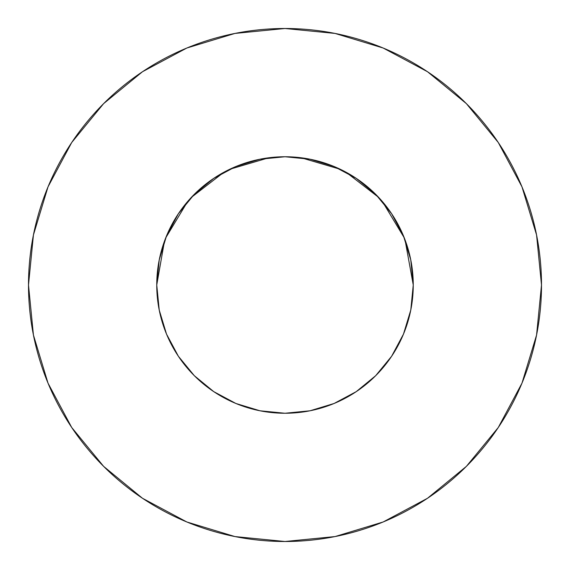 <?xml version="1.0" encoding="UTF-8"?>
<svg xmlns="http://www.w3.org/2000/svg" width="570" height="570" viewBox="0 0 570 570"><rect width="100%" height="100%" fill="white"/><g stroke="black" fill="none" stroke-linecap="round" stroke-linejoin="round"><path stroke-width="0.85" d="M403.952 332.937L406.054 327.358L403.482 334.098L410.785 310.023L413.25 285A128.25 128.25 0 0 1 285 413.25A128.25 128.25 0 0 1 156.75 285A128.25 128.25 0 0 1 285 156.75A128.25 128.25 0 0 1 413.25 285L410.785 259.977L403.489 235.923L391.633 213.75L375.687 194.313L356.25 178.367L334.077 166.511L310.023 159.215L285 156.75L259.977 159.215L235.923 166.511L213.75 178.367L194.313 194.313L178.367 213.75L166.511 235.923L159.215 259.977L156.75 285L159.251 310.222M28.5 285A256.5 256.5 0 0 1 285 28.5A256.5 256.5 0 0 1 541.5 285A256.5 256.5 0 0 1 285 541.5A256.5 256.5 0 0 1 28.5 285L33.431 335.039L48.023 383.161L71.727 427.507L103.626 466.374L142.493 498.273L186.839 521.978L234.961 536.57L285 541.5L335.039 536.57L383.161 521.978L427.507 498.273L466.374 466.374L498.273 427.507L521.978 383.161L536.57 335.039L541.5 285L536.57 234.961L521.978 186.839L498.273 142.493L466.374 103.626L427.507 71.727L383.161 48.023L335.039 33.431L285 28.5L234.961 33.431L186.839 48.023L142.493 71.727L103.626 103.626L71.727 142.493L48.023 186.839L33.431 234.961L28.5 285M288.669 156.8L285.043 156.75L288.669 156.8M409.987 313.735L411.262 307.501M391.676 356.186L392.459 354.996M281.331 413.2L285 413.25L310.023 410.785L334.077 403.489L356.257 391.633L375.687 375.687L391.633 356.25L403.489 334.077M213.679 391.59L235.923 403.489L259.977 410.785L284.957 413.25L288.669 413.2M194.292 375.666L195.973 377.319M163.946 327.365L165.386 331.263M194.327 375.701L194.74 376.115L194.327 375.701M160.013 313.735L158.738 307.501M406.054 327.365L404.615 331.263M301.124 157.769L340.283 169.276M346.054 172.211L378.736 197.469M382.406 201.573L404.287 237.897M405.035 239.828L413.25 284.979M156.75 284.979L164.445 241.238M165.713 237.897L187.594 201.573M191.263 197.469L223.946 172.211M229.717 169.276L268.876 157.769M498.273 142.493L466.374 103.626L427.571 71.777M142.493 71.727L103.626 103.626L71.777 142.429M71.727 427.507L103.626 466.374L142.429 498.223M427.507 498.273L466.374 466.374L498.223 427.571M178.367 356.25L194.313 375.687L213.75 391.633L194.313 375.687L178.367 356.25L166.511 334.077L159.215 310.023M356.25 391.633L375.687 375.687L391.633 356.25M391.633 213.75L375.687 194.313L356.25 178.367M213.75 178.367L194.313 194.313L178.367 213.75"/></g></svg>
